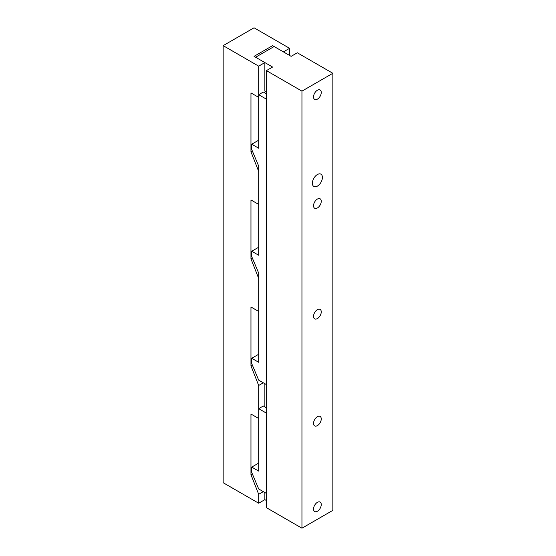 <?xml version="1.0" encoding="UTF-8"?>
<svg xmlns="http://www.w3.org/2000/svg" width="556" height="556" viewBox="0 0 556 556"><rect width="100%" height="100%" fill="white"/><g stroke="black" fill="none" stroke-linecap="round" stroke-linejoin="round"><path stroke-width="0.83" d="M301.95 91.128L332.842 73.288L297.314 52.778L291.135 56.344L272.593 45.641L254.05 56.344L272.593 67.047L266.414 70.612L301.95 91.128L301.95 528.2L266.414 507.684L266.414 70.612M264.865 492.519L264.865 499.656L266.414 500.546M332.842 73.288L332.842 510.359L301.95 528.2M252.341 473.886L250.964 474.685L258.686 494.305L258.686 503.222L223.158 482.712L223.158 45.641L254.05 27.8L289.586 48.316L283.407 51.882L274.136 46.53L255.6 57.233L264.865 62.585L264.865 91.128L266.414 92.025M312.375 183.23A7.103 4.101 -60 0 1 315.474 176.078A7.103 4.101 -60 0 1 320.944 174.181A7.103 4.101 -60 0 1 320.944 182.375A7.103 4.101 -60 0 1 313.848 186.475A7.103 4.101 -60 0 1 312.375 183.23M313.535 96.925A5.463 3.155 -60 0 1 315.919 91.427A5.463 3.155 -60 0 1 320.124 89.968A5.463 3.155 -60 0 1 320.124 96.271A5.463 3.155 -60 0 1 314.668 99.427A5.463 3.155 -60 0 1 313.535 96.925M313.535 205.748A5.463 3.155 -60 0 1 315.919 200.25A5.463 3.155 -60 0 1 320.124 198.791A5.463 3.155 -60 0 1 320.124 205.095A5.463 3.155 -60 0 1 314.668 208.25A5.463 3.155 -60 0 1 313.535 205.748M313.535 316.357A5.463 3.155 -60 0 1 315.919 310.86A5.463 3.155 -60 0 1 320.124 309.393A5.463 3.155 -60 0 1 320.124 315.704A5.463 3.155 -60 0 1 314.668 318.852A5.463 3.155 -60 0 1 313.535 316.357M313.535 423.394A5.463 3.155 -60 0 1 315.919 417.897A5.463 3.155 -60 0 1 320.124 416.43A5.463 3.155 -60 0 1 320.124 422.741A5.463 3.155 -60 0 1 314.668 425.896A5.463 3.155 -60 0 1 313.535 423.394M313.535 509.025A5.463 3.155 -60 0 1 315.919 503.527A5.463 3.155 -60 0 1 320.124 502.061A5.463 3.155 -60 0 1 320.124 508.372A5.463 3.155 -60 0 1 314.668 511.52A5.463 3.155 -60 0 1 313.535 509.025M266.414 99.156L266.414 384.592L258.686 380.13L251.736 363.631L251.736 358.279L258.686 362.29L258.686 273.093L251.736 256.594L251.736 251.242L258.686 255.253L258.686 166.056L251.736 149.557L251.736 144.206L258.686 148.216L258.686 94.701L266.414 99.156M258.686 94.701L263.322 92.025L266.414 93.804M258.686 354.262L251.736 358.279M258.686 247.225L251.736 251.242M258.686 140.188L251.736 144.206M266.414 413.136L266.414 493.415L258.686 488.953L251.736 472.454L251.736 467.103L258.686 471.113L258.686 408.674L266.414 413.136M258.686 408.674L263.322 405.998L266.414 407.784M258.686 463.085L251.736 467.103M252.341 150.989L250.964 151.788L258.686 171.408L258.686 204.413L250.964 199.951L250.964 258.825L258.686 278.445L258.686 311.45L250.964 306.988L250.964 365.862L258.686 385.482L258.686 418.487L250.964 414.025L250.964 474.685M223.158 45.641L258.686 66.157L258.686 97.376L250.964 92.915L250.964 151.788M264.865 62.585L258.686 66.157M266.414 92.915L265.643 93.359M289.586 48.316L289.586 55.454M252.341 258.026L250.964 258.825M252.341 365.063L250.964 365.862M263.322 382.806L258.686 385.482M264.865 383.703L264.865 406.888M263.322 491.629L258.686 494.305M264.865 499.656L258.686 503.222"/></g></svg>
